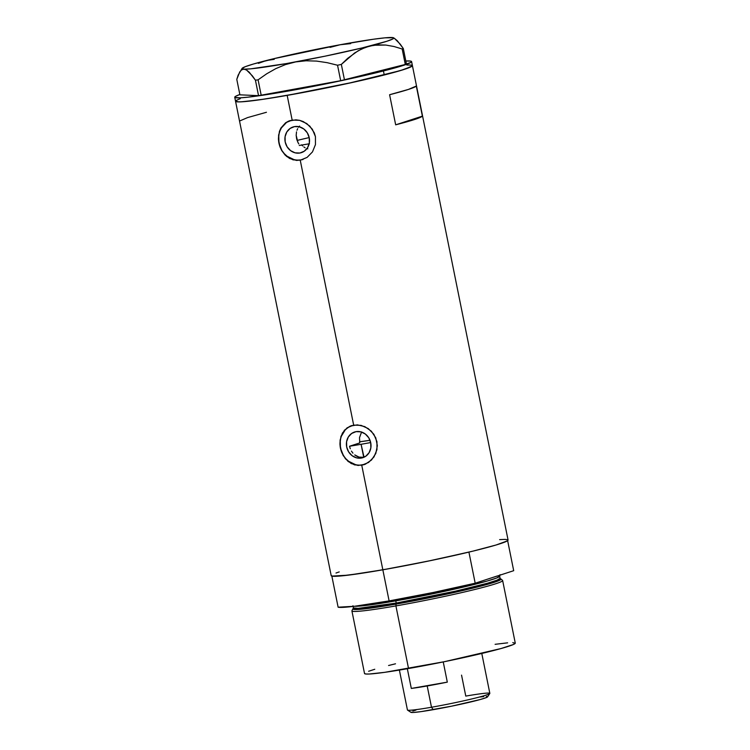 <?xml version="1.0" encoding="UTF-8"?>
<svg xmlns="http://www.w3.org/2000/svg" width="750" height="750" viewBox="0 0 750 750"><rect width="100%" height="100%" fill="white"/><g stroke="black" fill="none" stroke-linecap="round" stroke-linejoin="round"><path stroke-width="1.12" d="M302.653 145.95L301.584 144.816L302.653 145.95M305.1 147.759L303.825 146.934L305.1 147.759M307.838 148.847L306.966 148.594M361.613 431.934L359.503 437.672L359.756 442.922L359.503 437.672L361.537 432.047M361.369 458.053A13.491 12.188 72 0 1 346.875 447.797A13.491 12.188 72 0 1 354.544 432.019A13.491 12.188 72 0 1 356.044 431.644L360.853 431.85L365.334 434.025L368.803 437.85L370.734 442.744L370.837 447.956L369.094 452.7L365.775 456.244L361.369 458.053L356.569 457.856L352.087 455.681L348.619 451.847L346.688 446.953L346.584 441.741L348.319 437.006L351.647 433.463L356.044 431.644A13.491 12.188 72 0 1 370.538 441.909A13.491 12.188 72 0 1 362.878 457.678A13.491 12.188 72 0 1 361.369 458.053L363.712 457.294L361.369 458.053M361.359 457.453L363.712 457.294L359.016 457.087L361.359 457.453M356.784 456.225L359.016 457.087L354.741 454.903L356.784 456.225M352.931 453.169L351.431 451.106L352.931 453.169M350.278 448.762L349.519 446.25L350.278 448.762M363.712 457.294L361.088 444.291L370.697 442.566A82.013 4.472 168.6 0 1 361.088 444.291A82.013 4.472 168.6 0 1 349.519 446.25L359.756 442.922L349.519 446.25L361.088 444.291L364.031 457.238M298.819 143.944L297.919 142.387L298.819 143.944M296.653 138.966L297.919 142.387L296.175 135.366L296.653 138.966M296.512 131.85L296.175 135.366L296.512 131.85M297.666 128.681L296.991 130.219L297.666 128.681M299.578 126.066L298.538 127.294L299.578 126.066M299.869 153.019A13.491 12.188 72 0 1 285.375 142.753A13.491 12.188 72 0 1 293.034 126.984A13.491 12.188 72 0 1 294.544 126.609L299.344 126.806L303.825 128.991L307.294 132.816L309.225 137.709L309.328 142.922L307.594 147.666L304.266 151.209L299.869 153.019L295.059 152.822L290.578 150.638L287.109 146.812L285.178 141.919L285.075 136.706L286.819 131.962L290.138 128.419L294.544 126.609A13.491 12.188 72 0 1 309.037 136.875A13.491 12.188 72 0 1 301.369 152.644A13.491 12.188 72 0 1 299.869 153.019L302.812 152.062L299.869 153.019M290.372 120.488A20.503 18.525 -108 0 0 279.3 144.562A20.503 18.525 -108 0 0 301.247 159.881L296.616 160.434L289.688 158.503L285.206 155.156L281.691 150.516L279.984 146.888L278.409 139.041L279.422 131.428L280.894 128.053L285.6 122.784L288.694 121.069L295.856 119.822L299.606 120.338L303.3 121.584L309.806 126.113L314.259 132.778L315.441 136.641L315.45 144.619L312.469 151.912L307.087 157.397L300.244 160.209L353.663 425.109L361.116 425.372L368.241 428.569L373.856 434.269L376.95 441.675L376.959 449.653L373.969 456.947L368.597 462.441L361.753 465.244L354.553 464.887L348.113 461.466L343.191 455.559L340.387 448.059L340.097 440.156L342.403 433.087L347.109 427.819L353.663 425.109L300.244 160.209L293.053 159.853L286.603 156.431L281.691 150.516L278.888 143.016L278.588 135.122L280.894 128.053L285.6 122.784L292.153 120.075L287.175 95.391L292.153 120.075L299.606 120.338L306.741 123.534L312.347 129.234L315.441 136.641L315.45 144.619L312.469 151.912L307.087 157.397L301.247 159.881A20.503 18.525 -108 0 0 303.047 159.469M351.881 425.522A20.503 18.525 -108 0 0 340.8 449.606A20.503 18.525 -108 0 0 362.756 464.925L361.753 465.244L382.838 569.803A90.216 4.913 -11.4 0 0 508.069 540.009L412.406 65.597A90.216 4.913 168.6 0 1 287.175 95.391A90.216 4.913 168.6 0 1 235.547 101.259A90.216 4.913 -11.4 0 0 289.134 95.044A90.216 4.913 -11.4 0 0 384.244 74.991A90.216 4.913 -11.4 0 0 412.406 65.597L411.6 61.584A90.216 4.913 168.6 0 1 383.438 70.969L384.244 74.991L383.438 70.969A90.216 4.913 168.6 0 1 288.319 91.031A90.216 4.913 168.6 0 1 234.731 97.247A90.216 4.913 168.6 0 1 239.841 94.491L235.519 96.366L234.9 97.472L240.309 97.828L247.931 97.172L278.728 92.681L320.025 85.059L362.053 76.106L394.903 67.931L410.812 62.466L411.553 61.828L410.466 61.069L405.825 61.022A90.216 4.913 168.6 0 1 411.6 61.584M309.206 137.587A61.509 3.356 -11.4 0 0 297.094 140.447M389.597 94.725A90.216 4.913 -11.4 0 0 416.316 86.044L422.381 116.147A90.216 4.913 168.6 0 1 395.672 124.828L389.597 94.725L408.441 89.419L416.316 86.044L422.381 116.147L414.506 119.522L395.672 124.828L422.381 116.147L395.672 124.828L389.597 94.725M350.203 426.112L357.356 424.856L364.809 426.628L371.306 431.147L375.759 437.812L377.344 445.659L375.806 453.459L371.522 459.984L365.287 464.222L358.125 465.469L351.197 463.538L345.413 458.766L341.494 451.922L339.919 444.075L340.931 436.462L344.475 430.181L350.203 426.112M234.731 97.247L331.2 575.672A90.216 4.913 -11.4 0 0 382.838 569.803L361.753 465.244L362.756 464.925A20.503 18.525 -108 0 0 364.556 464.503M339.216 571.922L336 573.028M331.256 575.428L332.325 576.197L340.172 576.019L361.078 573.375L390.891 568.369L433.716 559.969L473.212 551.062L496.059 545.006L507.272 540.9L507.9 539.794L505.144 539.372M406.837 65.025L411.272 65.081L412.359 65.841L404.428 69.347L384.244 74.991L354.891 81.919L287.25 95.372L259.256 99.862L241.116 101.841L236.681 101.784L235.594 101.016L238.472 101.897L244.509 101.606L265.416 98.963L303.572 92.409L346.547 83.747L400.397 70.594L411.609 66.487L412.247 65.381L409.491 64.959M266.447 112.275L247.603 117.581L239.738 120.956M347.981 427.538L345.188 429.947L341.269 436.359L340.275 440.128L340.434 448.05L343.369 455.484L345.759 458.663L348.647 461.306L355.453 464.616M359.109 465.159L362.756 464.925M286.472 122.503L281.419 127.884L279.759 131.325L278.766 135.094L278.925 143.016L281.869 150.45L284.259 153.628L287.137 156.272L293.944 159.581M297.609 160.125L301.247 159.881M350.709 43.613L340.144 44.747A77.4 4.219 168.6 0 1 391.847 37.5L391.847 37.5A77.4 4.219 168.6 0 1 393.619 37.828A77.4 4.219 168.6 0 1 369.619 46.087L377.7 44.841L385.837 45.056L394.022 46.519L402.169 48.984L405.291 64.453L344.466 79.894L341.344 64.416L354.609 52.978L361.884 48.844L369.619 46.087A77.4 4.219 168.6 0 1 295.678 61.913L306.075 60.778L316.622 61.097L327.169 62.672L337.547 65.231L340.669 80.7L261.206 95.297L258.084 79.828L266.7 73.791L275.775 68.644L285.413 64.603L295.678 61.913L306.075 60.778L316.622 61.097L327.169 62.672L337.547 65.231L341.344 64.416L347.738 58.284L358.191 50.747L365.691 47.278L373.641 45.263L385.837 45.056L394.022 46.519L402.169 48.984L403.312 48.544L400.219 44.147L394.453 38.391L397.256 40.688L403.312 48.544L406.434 64.013L403.312 48.544L402.169 48.984L405.291 64.453L340.669 80.7L344.466 79.894L341.344 64.416L337.547 65.231L340.669 80.7L258.544 95.672L239.906 94.819L236.784 79.35L239.756 71.906L241.678 69.825L243.966 69.159L246.525 70.022L252.328 75.788L255.431 80.194L258.544 95.672L261.206 95.297L258.084 79.828L266.7 73.791L275.775 68.644L285.413 64.603L295.678 61.913A77.4 4.219 168.6 0 1 243.966 69.159L246.525 70.022L249.328 72.3L255.431 80.194L258.084 79.828L255.431 80.194L258.544 95.672L239.906 94.819L236.784 79.35L238.144 75.159L242.1 68.381A77.4 4.219 168.6 0 1 266.194 60.572L258.422 63.356M274.237 59.334L266.194 60.572A77.4 4.219 168.6 0 1 340.144 44.747L330.038 47.381M239.756 71.906L241.678 69.825L243.966 69.159A77.4 4.219 168.6 0 1 242.1 68.381M270.206 59.756L262.247 61.781M340.144 44.747L273.891 58.669L253.584 63.975L245.363 66.647L242.081 68.419L243.966 69.159L250.894 68.822L286.397 63.581L325.125 56.156L361.931 47.981L386.925 41.241L392.738 39L393.731 38.241L393.441 37.734L384.928 37.837L373.434 39.234L340.144 44.747M236.334 100.378L240.319 98.625M299.878 145.369A61.509 3.356 -11.4 0 0 309.159 143.803M309.459 143.756L299.231 145.472M370.022 440.297A43.059 2.344 168.6 0 1 359.559 441.797L370.022 440.297M352.866 608.831L351.938 610.734A76.884 4.191 -11.4 0 0 395.906 605.916A76.884 4.191 -11.4 0 0 502.537 580.369L500.944 578.972A75.591 4.116 168.6 0 1 396.103 604.097L395.906 605.916L408.534 668.522A76.884 4.191 -11.4 0 0 515.269 643.125L502.641 580.528A76.884 4.191 168.6 0 1 395.906 605.916A76.884 4.191 168.6 0 1 351.909 610.922L364.528 673.519A76.884 4.191 -11.4 0 0 408.534 668.522L395.906 605.916L396.103 604.097L366.066 608.709L355.191 609.544L353.681 608.166A75.591 4.116 168.6 0 0 352.866 608.831A75.591 4.116 168.6 0 0 396.103 604.097L396.216 603.028L396.103 604.097L459.844 591.225L492.225 582.938L499.959 580.116L500.353 578.747M499.941 578.672A75.591 4.116 168.6 0 1 500.944 578.972M352.95 605.747L353.391 607.894L358.144 608.372L396.216 603.028A74.831 4.078 -11.4 0 0 500.1 578.316L500.409 578.784M395.409 599.784A2.053 0.872 -99.9 0 1 395.784 600.881L354.609 606.253A74.831 4.078 168.6 0 0 395.784 600.881L396.216 603.028L395.784 600.881A2.053 0.872 80.1 0 0 395.409 599.784M500.072 574.678L499.669 576.169A74.831 4.078 168.6 0 1 395.784 600.881L454.959 589.031L487.144 581.053L496.659 577.997L499.669 576.169L500.1 578.316L497.091 580.144L487.575 583.2L455.391 591.178L396.216 603.028A74.831 4.078 -11.4 0 1 353.391 607.894L353.287 608.447M331.847 576.094L338.119 607.2A90.216 4.913 -11.4 0 0 389.109 600.909L382.838 569.803A90.216 4.913 168.6 0 1 331.847 576.094L338.119 607.2L354.525 606.262L389.109 600.909A90.216 4.913 -11.4 0 0 475.191 583.209L433.059 592.509L389.109 600.909L382.838 569.803L348.253 575.156L331.847 576.094M499.622 539.625L505.35 539.381M491.044 578.006L475.191 583.209L468.919 552.103A90.216 4.913 168.6 0 1 382.838 569.803L426.788 561.403L468.919 552.103L475.191 583.209L497.184 576.009M507.638 540.656L513.694 570.694L494.447 576.956L513.694 570.694L507.638 540.656M512.775 642.591L515.222 643.341L513.234 644.569L501 648.544L444.544 661.659L384.694 672.337L369.253 674.016L365.484 673.969L364.575 673.312M368.616 671.269L374.766 669.272M388.575 665.513L395.512 663.797M495.103 644.316L507.619 642.834M399.384 670.069L407.438 709.978A42.028 2.288 -11.4 0 0 431.494 707.241L427.2 685.969A42.028 2.288 168.6 0 1 411.309 688.434L447.309 682.134L443.241 661.922L447.309 682.134A42.028 2.288 168.6 0 1 427.2 685.969L431.494 707.241L433.228 709.678A39.159 2.137 -11.4 0 0 487.556 696.872L489.797 693.497A42.028 2.288 168.6 0 1 431.494 707.241A42.028 2.288 -11.4 0 0 489.834 693.366L481.791 653.456M461.55 675.131L465.778 696.103A42.028 2.288 168.6 0 1 489.797 693.497M411.309 688.434L407.334 668.728L411.309 688.434L447.309 682.134L411.309 688.434M486.319 696.469L487.519 696.647L486.553 697.481L480.328 699.506L451.566 706.181L421.088 711.619L413.222 712.472L410.841 712.116M412.894 711.075L416.025 710.053M479.747 697.022L483.694 696.591M431.494 707.241A42.028 2.288 168.6 0 1 407.522 710.091L410.897 712.322A39.159 2.137 -11.4 0 0 433.228 709.678L431.494 707.241M393.619 37.828L394.809 38.616M352.987 445.125L353.091 445.659"/></g></svg>
